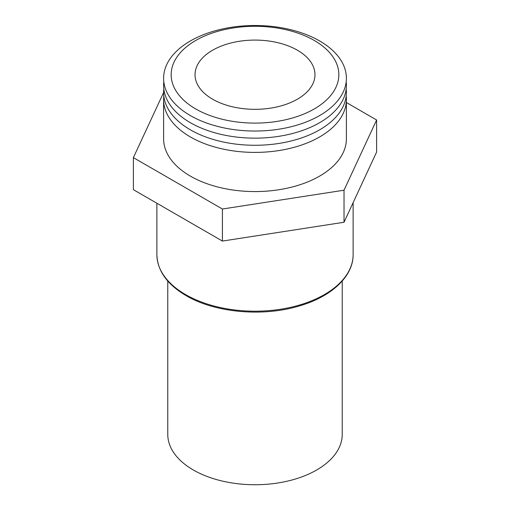 <?xml version="1.0" encoding="UTF-8"?>
<svg xmlns="http://www.w3.org/2000/svg" width="510" height="510" viewBox="0 0 510 510"><rect width="100%" height="100%" fill="white"/><g stroke="black" fill="none" stroke-linecap="round" stroke-linejoin="round"><path stroke-width="0.76" d="M195.719 108.93A83.838 48.405 0 0 0 314.281 108.93A83.838 48.405 0 0 0 314.281 40.475A83.838 48.405 0 0 0 195.719 40.475A83.838 48.405 0 0 0 195.719 108.93M190.377 115.579A91.392 52.766 0 0 0 319.623 115.579A91.392 52.766 0 0 0 319.623 40.953A91.392 52.766 0 0 0 190.377 40.953A91.392 52.766 0 0 0 190.377 115.579M163.812 81.829A91.392 52.766 0 0 0 190.377 122.7A91.392 52.766 0 0 0 292.804 133.429A91.392 52.766 0 0 0 346.188 81.829M163.812 88.95A91.392 52.766 0 0 0 190.377 129.82A91.392 52.766 0 0 0 292.804 140.55A91.392 52.766 0 0 0 346.188 88.95M163.812 96.071A91.392 52.766 0 0 0 163.608 99.635A91.392 52.766 0 0 0 190.377 136.941A91.392 52.766 0 0 0 289.973 148.384A91.392 52.766 0 0 0 346.392 99.635A91.392 52.766 0 0 0 346.188 96.071M163.608 99.635L163.608 138.803A91.392 52.766 0 0 0 190.377 176.116A91.392 52.766 0 0 0 289.973 187.552A91.392 52.766 0 0 0 346.392 138.803L346.392 99.635M167.771 281.023L167.771 434.38A87.229 50.362 0 0 0 193.322 469.99A87.229 50.362 0 0 0 288.38 480.911A87.229 50.362 0 0 0 342.229 434.38L342.229 281.023M297.406 50.222A59.97 34.623 0 0 0 232.05 42.719A59.97 34.623 0 0 0 195.03 74.702A59.97 34.623 0 0 0 212.594 99.189A59.97 34.623 0 0 0 277.95 106.692A59.97 34.623 0 0 0 314.97 74.702A59.97 34.623 0 0 0 297.406 50.222M346.392 102.542L376.616 119.99L376.616 152.044L344.027 222.258L222.411 241.071L133.384 189.669L133.384 157.622L163.608 92.508M376.616 119.99L344.027 190.204L222.411 209.017L133.384 157.622M222.411 241.071L222.411 209.017M344.027 222.258L344.027 190.204M353.13 254.541C353.404 275.935 332.259 296.017 300.894 305.477C264.276 317.182 215.367 313.025 186.061 295.602C167.114 284.421 157.38 270.733 156.87 254.541A98.13 56.655 0 0 0 185.608 294.608A98.13 56.655 0 0 0 292.555 306.886A98.13 56.655 0 0 0 353.13 254.541L353.13 202.636M156.87 254.541L156.87 203.229"/></g></svg>
